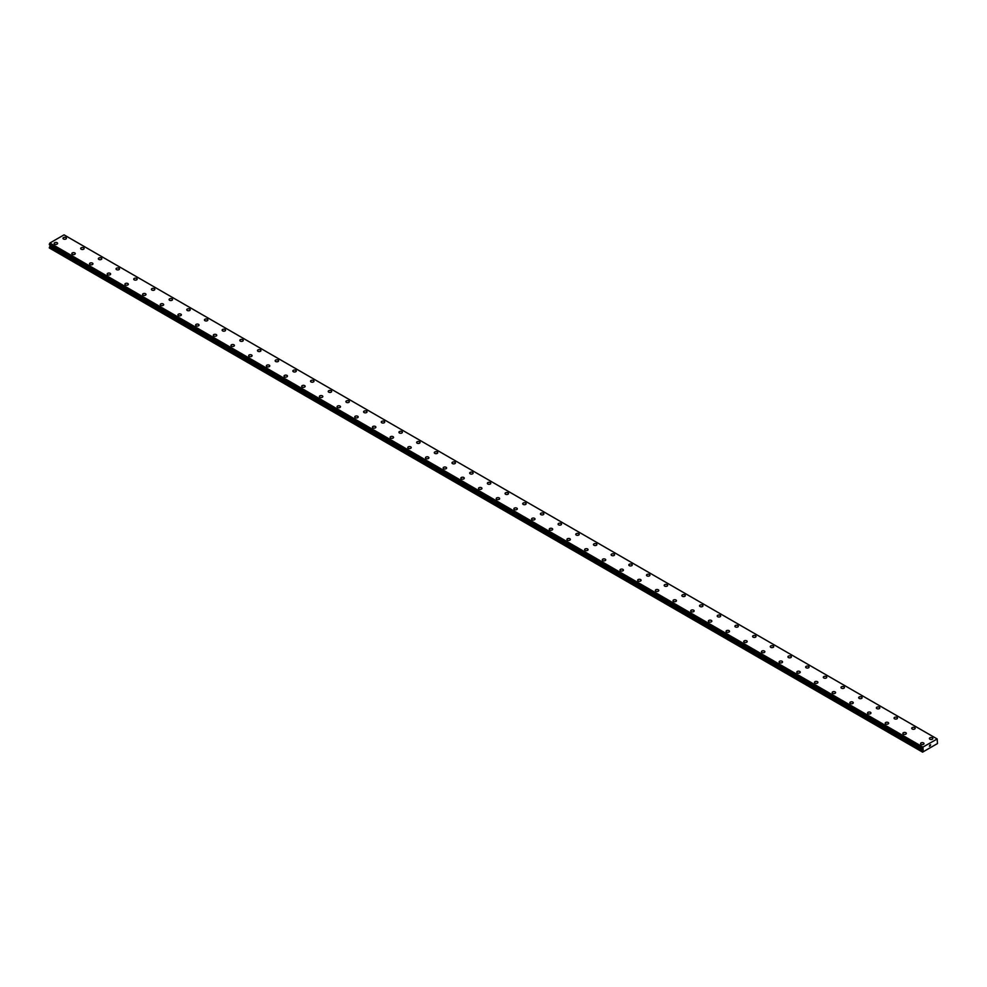 <?xml version="1.0" encoding="UTF-8"?>
<svg xmlns="http://www.w3.org/2000/svg" width="987" height="987" viewBox="0 0 987 987"><rect width="100%" height="100%" fill="white"/><g stroke="black" fill="none" stroke-linecap="round" stroke-linejoin="round"><path stroke-width="1.48" d="M62.995 238.299A1.715 0.987 180 0 1 64.056 237.386A1.715 0.987 180 0 1 65.932 237.596A1.715 0.987 180 0 1 66.425 238.299A1.715 0.987 180 0 1 65.364 239.212A1.715 0.987 180 0 1 63.501 239.002A1.715 0.987 180 0 1 62.995 238.299A1.715 0.987 180 0 1 64.056 237.386A1.715 0.987 180 0 1 65.932 237.596A1.715 0.987 180 0 1 66.425 238.299M80.675 248.514A1.715 0.987 180 0 1 81.736 247.589A1.715 0.987 180 0 1 83.611 247.811A1.715 0.987 180 0 1 84.117 248.514A1.715 0.987 180 0 1 83.056 249.427A1.715 0.987 180 0 1 81.181 249.205A1.715 0.987 180 0 1 80.675 248.514A1.715 0.987 180 0 1 81.736 247.589A1.715 0.987 180 0 1 83.611 247.811A1.715 0.987 180 0 1 84.117 248.514M98.355 258.717A1.715 0.987 180 0 1 99.416 257.804A1.715 0.987 180 0 1 101.291 258.014A1.715 0.987 180 0 1 101.797 258.717A1.715 0.987 180 0 1 100.736 259.63A1.715 0.987 180 0 1 98.86 259.421A1.715 0.987 180 0 1 98.355 258.717A1.715 0.987 180 0 1 99.416 257.804A1.715 0.987 180 0 1 101.291 258.014A1.715 0.987 180 0 1 101.797 258.717M116.034 268.933A1.715 0.987 180 0 1 117.095 268.008A1.715 0.987 180 0 1 118.971 268.23A1.715 0.987 180 0 1 119.476 268.933A1.715 0.987 180 0 1 118.415 269.846A1.715 0.987 180 0 1 116.54 269.624A1.715 0.987 180 0 1 116.034 268.933A1.715 0.987 180 0 1 117.095 268.008A1.715 0.987 180 0 1 118.971 268.23A1.715 0.987 180 0 1 119.476 268.933M133.726 279.136A1.715 0.987 180 0 1 134.787 278.223A1.715 0.987 180 0 1 136.65 278.433A1.715 0.987 180 0 1 137.156 279.136A1.715 0.987 180 0 1 136.095 280.049A1.715 0.987 180 0 1 134.22 279.839A1.715 0.987 180 0 1 133.726 279.136A1.715 0.987 180 0 1 134.787 278.223A1.715 0.987 180 0 1 136.65 278.433A1.715 0.987 180 0 1 137.156 279.136M151.406 289.351A1.715 0.987 180 0 1 152.467 288.426A1.715 0.987 180 0 1 154.342 288.648A1.715 0.987 180 0 1 154.836 289.351M154.342 288.648A1.715 0.987 180 0 1 154.836 289.339A1.715 0.987 180 0 1 153.775 290.264A1.715 0.987 180 0 1 151.912 290.042A1.715 0.987 180 0 1 151.406 289.339A1.715 0.987 180 0 1 152.467 288.426A1.715 0.987 180 0 1 154.342 288.648M169.085 299.555A1.715 0.987 180 0 1 170.146 298.642A1.715 0.987 180 0 1 172.022 298.851A1.715 0.987 180 0 1 172.528 299.555A1.715 0.987 180 0 1 171.467 300.467A1.715 0.987 180 0 1 169.591 300.258A1.715 0.987 180 0 1 169.085 299.555A1.715 0.987 180 0 1 170.146 298.642A1.715 0.987 180 0 1 172.022 298.851A1.715 0.987 180 0 1 172.528 299.555M186.765 309.758A1.715 0.987 180 0 1 187.826 308.845A1.715 0.987 180 0 1 189.701 309.054A1.715 0.987 180 0 1 190.207 309.758A1.715 0.987 180 0 1 189.146 310.683A1.715 0.987 180 0 1 187.271 310.461A1.715 0.987 180 0 1 186.765 309.758A1.715 0.987 180 0 1 187.826 308.845A1.715 0.987 180 0 1 189.701 309.067A1.715 0.987 180 0 1 190.207 309.758M204.445 319.973A1.715 0.987 180 0 1 205.506 319.048A1.715 0.987 180 0 1 207.381 319.27A1.715 0.987 180 0 1 207.887 319.973A1.715 0.987 180 0 1 206.826 320.886A1.715 0.987 180 0 1 204.951 320.676A1.715 0.987 180 0 1 204.445 319.973A1.715 0.987 180 0 1 205.506 319.06A1.715 0.987 180 0 1 207.381 319.27A1.715 0.987 180 0 1 207.887 319.973M222.124 330.176A1.715 0.987 180 0 1 223.185 329.263A1.715 0.987 180 0 1 225.061 329.473A1.715 0.987 180 0 1 225.567 330.176A1.715 0.987 180 0 1 224.505 331.101A1.715 0.987 180 0 1 222.63 330.879A1.715 0.987 180 0 1 222.124 330.176A1.715 0.987 180 0 1 223.185 329.263A1.715 0.987 180 0 1 225.061 329.473A1.715 0.987 180 0 1 225.567 330.176M239.816 340.392A1.715 0.987 180 0 1 240.877 339.466A1.715 0.987 180 0 1 242.753 339.688A1.715 0.987 180 0 1 243.246 340.392A1.715 0.987 180 0 1 242.185 341.305A1.715 0.987 180 0 1 240.31 341.095A1.715 0.987 180 0 1 239.816 340.392A1.715 0.987 180 0 1 240.877 339.479A1.715 0.987 180 0 1 242.753 339.688A1.715 0.987 180 0 1 243.246 340.392M257.496 350.595A1.715 0.987 180 0 1 258.557 349.682A1.715 0.987 180 0 1 260.432 349.892A1.715 0.987 180 0 1 260.938 350.595A1.715 0.987 180 0 1 259.877 351.508A1.715 0.987 180 0 1 258.002 351.298A1.715 0.987 180 0 1 257.496 350.595A1.715 0.987 180 0 1 258.557 349.682A1.715 0.987 180 0 1 260.432 349.892A1.715 0.987 180 0 1 260.938 350.595M275.176 360.81A1.715 0.987 180 0 1 276.237 359.885A1.715 0.987 180 0 1 278.112 360.107A1.715 0.987 180 0 1 278.618 360.81A1.715 0.987 180 0 1 277.557 361.723A1.715 0.987 180 0 1 275.681 361.501A1.715 0.987 180 0 1 275.176 360.81A1.715 0.987 180 0 1 276.237 359.885A1.715 0.987 180 0 1 278.112 360.107A1.715 0.987 180 0 1 278.618 360.81M292.855 371.013A1.715 0.987 180 0 1 293.916 370.1A1.715 0.987 180 0 1 295.792 370.31A1.715 0.987 180 0 1 296.297 371.013A1.715 0.987 180 0 1 295.236 371.926A1.715 0.987 180 0 1 293.361 371.717A1.715 0.987 180 0 1 292.855 371.013A1.715 0.987 180 0 1 293.916 370.1A1.715 0.987 180 0 1 295.792 370.31A1.715 0.987 180 0 1 296.297 371.013M310.535 381.216A1.715 0.987 180 0 1 311.596 380.303A1.715 0.987 180 0 1 313.471 380.526A1.715 0.987 180 0 1 313.977 381.229A1.715 0.987 180 0 1 312.916 382.142A1.715 0.987 180 0 1 311.041 381.92A1.715 0.987 180 0 1 310.535 381.216A1.715 0.987 180 0 1 311.596 380.303A1.715 0.987 180 0 1 313.471 380.526A1.715 0.987 180 0 1 313.977 381.216M328.227 391.432A1.715 0.987 180 0 1 329.288 390.519A1.715 0.987 180 0 1 331.163 390.729A1.715 0.987 180 0 1 331.657 391.432A1.715 0.987 180 0 1 330.596 392.345A1.715 0.987 180 0 1 328.72 392.135A1.715 0.987 180 0 1 328.227 391.432A1.715 0.987 180 0 1 329.288 390.519A1.715 0.987 180 0 1 331.163 390.729A1.715 0.987 180 0 1 331.657 391.432M348.843 400.944A1.715 0.987 180 0 1 349.349 401.647A1.715 0.987 180 0 1 348.275 402.56A1.715 0.987 180 0 1 346.412 402.338A1.715 0.987 180 0 1 345.906 401.635A1.715 0.987 180 0 1 346.968 400.722A1.715 0.987 180 0 1 348.843 400.944M345.906 401.635A1.715 0.987 180 0 1 346.968 400.722A1.715 0.987 180 0 1 348.843 400.932A1.715 0.987 180 0 1 349.349 401.635M363.586 411.85A1.715 0.987 180 0 1 364.647 410.925A1.715 0.987 180 0 1 366.522 411.147A1.715 0.987 180 0 1 367.028 411.85A1.715 0.987 180 0 1 365.967 412.763A1.715 0.987 180 0 1 364.092 412.554A1.715 0.987 180 0 1 363.586 411.85A1.715 0.987 180 0 1 364.647 410.937A1.715 0.987 180 0 1 366.522 411.147A1.715 0.987 180 0 1 367.028 411.85M384.202 421.363A1.715 0.987 180 0 1 384.708 422.054A1.715 0.987 180 0 1 383.647 422.979A1.715 0.987 180 0 1 381.772 422.757A1.715 0.987 180 0 1 381.266 422.054A1.715 0.987 180 0 1 382.327 421.141A1.715 0.987 180 0 1 384.202 421.363M381.266 422.054A1.715 0.987 180 0 1 382.327 421.141A1.715 0.987 180 0 1 384.202 421.35A1.715 0.987 180 0 1 384.708 422.054M398.945 432.269A1.715 0.987 180 0 1 400.006 431.344A1.715 0.987 180 0 1 401.882 431.566A1.715 0.987 180 0 1 402.388 432.269A1.715 0.987 180 0 1 401.327 433.182A1.715 0.987 180 0 1 399.451 432.972A1.715 0.987 180 0 1 398.945 432.269A1.715 0.987 180 0 1 400.006 431.356A1.715 0.987 180 0 1 401.882 431.566A1.715 0.987 180 0 1 402.388 432.269M416.637 442.472A1.715 0.987 180 0 1 417.698 441.559A1.715 0.987 180 0 1 419.561 441.769A1.715 0.987 180 0 1 420.067 442.472A1.715 0.987 180 0 1 419.006 443.385A1.715 0.987 180 0 1 417.131 443.175A1.715 0.987 180 0 1 416.637 442.472A1.715 0.987 180 0 1 417.698 441.559A1.715 0.987 180 0 1 419.561 441.769A1.715 0.987 180 0 1 420.067 442.472M434.317 452.688A1.715 0.987 180 0 1 435.378 451.762A1.715 0.987 180 0 1 437.253 451.984A1.715 0.987 180 0 1 437.747 452.688A1.715 0.987 180 0 1 436.686 453.601A1.715 0.987 180 0 1 434.823 453.378A1.715 0.987 180 0 1 434.317 452.688A1.715 0.987 180 0 1 435.378 451.762A1.715 0.987 180 0 1 437.253 451.984A1.715 0.987 180 0 1 437.747 452.688M451.997 462.891A1.715 0.987 180 0 1 453.058 461.978A1.715 0.987 180 0 1 454.933 462.187A1.715 0.987 180 0 1 455.439 462.891A1.715 0.987 180 0 1 454.378 463.804A1.715 0.987 180 0 1 452.502 463.594A1.715 0.987 180 0 1 451.997 462.891A1.715 0.987 180 0 1 453.058 461.978A1.715 0.987 180 0 1 454.933 462.187A1.715 0.987 180 0 1 455.439 462.891M469.676 473.094A1.715 0.987 180 0 1 470.737 472.181A1.715 0.987 180 0 1 472.613 472.403A1.715 0.987 180 0 1 473.118 473.106A1.715 0.987 180 0 1 472.057 474.019A1.715 0.987 180 0 1 470.182 473.797A1.715 0.987 180 0 1 469.676 473.094A1.715 0.987 180 0 1 470.737 472.181A1.715 0.987 180 0 1 472.613 472.403A1.715 0.987 180 0 1 473.118 473.094M487.356 483.309A1.715 0.987 180 0 1 488.417 482.396A1.715 0.987 180 0 1 490.292 482.606A1.715 0.987 180 0 1 490.798 483.309A1.715 0.987 180 0 1 489.737 484.222A1.715 0.987 180 0 1 487.862 484.012A1.715 0.987 180 0 1 487.356 483.309A1.715 0.987 180 0 1 488.417 482.396A1.715 0.987 180 0 1 490.292 482.606A1.715 0.987 180 0 1 490.798 483.309M505.048 493.512A1.715 0.987 180 0 1 506.109 492.599A1.715 0.987 180 0 1 507.972 492.809A1.715 0.987 180 0 1 508.478 493.525A1.715 0.987 180 0 1 507.417 494.438A1.715 0.987 180 0 1 505.541 494.216A1.715 0.987 180 0 1 505.048 493.512A1.715 0.987 180 0 1 506.109 492.599A1.715 0.987 180 0 1 507.972 492.821A1.715 0.987 180 0 1 508.478 493.512M522.728 503.728A1.715 0.987 180 0 1 523.789 502.802A1.715 0.987 180 0 1 525.664 503.025A1.715 0.987 180 0 1 526.157 503.728A1.715 0.987 180 0 1 525.096 504.641A1.715 0.987 180 0 1 523.233 504.431A1.715 0.987 180 0 1 522.728 503.728A1.715 0.987 180 0 1 523.789 502.815A1.715 0.987 180 0 1 525.664 503.025A1.715 0.987 180 0 1 526.157 503.728M540.407 513.931A1.715 0.987 180 0 1 541.468 513.018A1.715 0.987 180 0 1 543.343 513.228A1.715 0.987 180 0 1 543.849 513.931A1.715 0.987 180 0 1 542.788 514.856A1.715 0.987 180 0 1 540.913 514.634A1.715 0.987 180 0 1 540.407 513.931A1.715 0.987 180 0 1 541.468 513.018A1.715 0.987 180 0 1 543.343 513.24A1.715 0.987 180 0 1 543.849 513.931M558.087 524.146A1.715 0.987 180 0 1 559.148 523.221A1.715 0.987 180 0 1 561.023 523.443A1.715 0.987 180 0 1 561.529 524.146A1.715 0.987 180 0 1 560.468 525.059A1.715 0.987 180 0 1 558.593 524.85A1.715 0.987 180 0 1 558.087 524.146A1.715 0.987 180 0 1 559.148 523.233A1.715 0.987 180 0 1 561.023 523.443A1.715 0.987 180 0 1 561.529 524.146M575.766 534.349A1.715 0.987 180 0 1 576.827 533.436A1.715 0.987 180 0 1 578.703 533.646A1.715 0.987 180 0 1 579.209 534.349A1.715 0.987 180 0 1 578.148 535.262A1.715 0.987 180 0 1 576.272 535.053A1.715 0.987 180 0 1 575.766 534.349A1.715 0.987 180 0 1 576.827 533.436A1.715 0.987 180 0 1 578.703 533.646A1.715 0.987 180 0 1 579.209 534.349M593.458 544.565A1.715 0.987 180 0 1 594.519 543.64A1.715 0.987 180 0 1 596.382 543.862A1.715 0.987 180 0 1 596.888 544.565A1.715 0.987 180 0 1 595.827 545.478A1.715 0.987 180 0 1 593.952 545.256A1.715 0.987 180 0 1 593.458 544.565A1.715 0.987 180 0 1 594.519 543.64A1.715 0.987 180 0 1 596.382 543.862A1.715 0.987 180 0 1 596.888 544.565M611.138 554.768A1.715 0.987 180 0 1 612.199 553.855A1.715 0.987 180 0 1 614.074 554.065A1.715 0.987 180 0 1 614.568 554.768A1.715 0.987 180 0 1 613.507 555.681A1.715 0.987 180 0 1 611.644 555.471A1.715 0.987 180 0 1 611.138 554.768A1.715 0.987 180 0 1 612.199 553.855A1.715 0.987 180 0 1 614.074 554.065A1.715 0.987 180 0 1 614.568 554.768M628.818 564.971A1.715 0.987 180 0 1 629.879 564.058A1.715 0.987 180 0 1 631.754 564.28A1.715 0.987 180 0 1 632.26 564.983A1.715 0.987 180 0 1 631.199 565.896A1.715 0.987 180 0 1 629.324 565.674A1.715 0.987 180 0 1 628.818 564.971A1.715 0.987 180 0 1 629.879 564.058A1.715 0.987 180 0 1 631.754 564.28A1.715 0.987 180 0 1 632.26 564.971M646.497 575.187A1.715 0.987 180 0 1 647.558 574.274A1.715 0.987 180 0 1 649.434 574.483A1.715 0.987 180 0 1 649.939 575.187A1.715 0.987 180 0 1 648.878 576.1A1.715 0.987 180 0 1 647.003 575.89A1.715 0.987 180 0 1 646.497 575.187A1.715 0.987 180 0 1 647.558 574.274A1.715 0.987 180 0 1 649.434 574.483A1.715 0.987 180 0 1 649.939 575.187M664.177 585.39A1.715 0.987 180 0 1 665.238 584.477A1.715 0.987 180 0 1 667.113 584.686A1.715 0.987 180 0 1 667.619 585.402A1.715 0.987 180 0 1 666.558 586.315A1.715 0.987 180 0 1 664.683 586.093A1.715 0.987 180 0 1 664.177 585.39A1.715 0.987 180 0 1 665.238 584.477A1.715 0.987 180 0 1 667.113 584.699A1.715 0.987 180 0 1 667.619 585.39M681.857 595.605A1.715 0.987 180 0 1 682.918 594.68A1.715 0.987 180 0 1 684.793 594.902A1.715 0.987 180 0 1 685.299 595.605A1.715 0.987 180 0 1 684.238 596.518A1.715 0.987 180 0 1 682.362 596.308A1.715 0.987 180 0 1 681.857 595.605A1.715 0.987 180 0 1 682.918 594.692A1.715 0.987 180 0 1 684.793 594.902A1.715 0.987 180 0 1 685.299 595.605M699.549 605.808A1.715 0.987 180 0 1 700.61 604.895A1.715 0.987 180 0 1 702.485 605.105A1.715 0.987 180 0 1 702.978 605.808A1.715 0.987 180 0 1 701.917 606.734A1.715 0.987 180 0 1 700.042 606.511A1.715 0.987 180 0 1 699.549 605.808A1.715 0.987 180 0 1 700.61 604.895A1.715 0.987 180 0 1 702.485 605.117A1.715 0.987 180 0 1 702.978 605.808M717.228 616.024A1.715 0.987 180 0 1 718.289 615.098A1.715 0.987 180 0 1 720.165 615.32A1.715 0.987 180 0 1 720.67 616.024A1.715 0.987 180 0 1 719.609 616.937A1.715 0.987 180 0 1 717.734 616.727A1.715 0.987 180 0 1 717.228 616.024A1.715 0.987 180 0 1 718.289 615.111A1.715 0.987 180 0 1 720.165 615.32A1.715 0.987 180 0 1 720.67 616.024M734.908 626.227A1.715 0.987 180 0 1 735.969 625.314A1.715 0.987 180 0 1 737.844 625.524A1.715 0.987 180 0 1 738.35 626.227A1.715 0.987 180 0 1 737.289 627.14A1.715 0.987 180 0 1 735.414 626.93A1.715 0.987 180 0 1 734.908 626.227A1.715 0.987 180 0 1 735.969 625.314A1.715 0.987 180 0 1 737.844 625.524A1.715 0.987 180 0 1 738.35 626.227M752.587 636.442A1.715 0.987 180 0 1 753.649 635.517A1.715 0.987 180 0 1 755.524 635.739A1.715 0.987 180 0 1 756.03 636.442A1.715 0.987 180 0 1 754.969 637.355A1.715 0.987 180 0 1 753.093 637.133A1.715 0.987 180 0 1 752.587 636.442A1.715 0.987 180 0 1 753.649 635.517A1.715 0.987 180 0 1 755.524 635.739A1.715 0.987 180 0 1 756.03 636.442M770.267 646.645A1.715 0.987 180 0 1 771.328 645.732A1.715 0.987 180 0 1 773.203 645.942A1.715 0.987 180 0 1 773.709 646.645A1.715 0.987 180 0 1 772.648 647.558A1.715 0.987 180 0 1 770.773 647.349A1.715 0.987 180 0 1 770.267 646.645A1.715 0.987 180 0 1 771.328 645.732A1.715 0.987 180 0 1 773.203 645.942A1.715 0.987 180 0 1 773.709 646.645M787.959 656.848A1.715 0.987 180 0 1 789.02 655.936A1.715 0.987 180 0 1 790.895 656.158A1.715 0.987 180 0 1 791.389 656.861A1.715 0.987 180 0 1 790.328 657.774A1.715 0.987 180 0 1 788.453 657.552A1.715 0.987 180 0 1 787.959 656.848A1.715 0.987 180 0 1 789.02 655.936A1.715 0.987 180 0 1 790.895 656.158A1.715 0.987 180 0 1 791.389 656.848M805.639 667.064A1.715 0.987 180 0 1 806.7 666.151A1.715 0.987 180 0 1 808.575 666.361A1.715 0.987 180 0 1 809.081 667.064A1.715 0.987 180 0 1 808.008 667.977A1.715 0.987 180 0 1 806.145 667.767A1.715 0.987 180 0 1 805.639 667.064A1.715 0.987 180 0 1 806.7 666.151A1.715 0.987 180 0 1 808.575 666.361A1.715 0.987 180 0 1 809.081 667.064M823.318 677.267A1.715 0.987 180 0 1 824.379 676.354A1.715 0.987 180 0 1 826.255 676.564A1.715 0.987 180 0 1 826.761 677.279A1.715 0.987 180 0 1 825.7 678.192A1.715 0.987 180 0 1 823.824 677.97A1.715 0.987 180 0 1 823.318 677.267A1.715 0.987 180 0 1 824.379 676.354A1.715 0.987 180 0 1 826.255 676.576A1.715 0.987 180 0 1 826.761 677.267M840.998 687.483A1.715 0.987 180 0 1 842.059 686.557A1.715 0.987 180 0 1 843.934 686.779A1.715 0.987 180 0 1 844.44 687.483A1.715 0.987 180 0 1 843.379 688.395A1.715 0.987 180 0 1 841.504 688.186A1.715 0.987 180 0 1 840.998 687.483A1.715 0.987 180 0 1 842.059 686.57A1.715 0.987 180 0 1 843.934 686.779A1.715 0.987 180 0 1 844.44 687.483M858.678 697.686A1.715 0.987 180 0 1 859.739 696.773A1.715 0.987 180 0 1 861.614 696.982A1.715 0.987 180 0 1 862.12 697.686A1.715 0.987 180 0 1 861.059 698.611A1.715 0.987 180 0 1 859.183 698.389A1.715 0.987 180 0 1 858.678 697.686A1.715 0.987 180 0 1 859.739 696.773A1.715 0.987 180 0 1 861.614 696.995A1.715 0.987 180 0 1 862.12 697.686M876.37 707.901A1.715 0.987 180 0 1 877.431 706.976A1.715 0.987 180 0 1 879.294 707.198A1.715 0.987 180 0 1 879.799 707.901A1.715 0.987 180 0 1 878.738 708.814A1.715 0.987 180 0 1 876.863 708.604A1.715 0.987 180 0 1 876.37 707.901A1.715 0.987 180 0 1 877.431 706.988A1.715 0.987 180 0 1 879.294 707.198A1.715 0.987 180 0 1 879.799 707.901M894.049 718.104A1.715 0.987 180 0 1 895.11 717.191A1.715 0.987 180 0 1 896.986 717.401A1.715 0.987 180 0 1 897.479 718.104A1.715 0.987 180 0 1 896.418 719.017A1.715 0.987 180 0 1 894.555 718.807A1.715 0.987 180 0 1 894.049 718.104A1.715 0.987 180 0 1 895.11 717.191A1.715 0.987 180 0 1 896.986 717.401A1.715 0.987 180 0 1 897.479 718.104M911.729 728.32A1.715 0.987 180 0 1 912.79 727.394A1.715 0.987 180 0 1 914.665 727.616A1.715 0.987 180 0 1 915.171 728.32A1.715 0.987 180 0 1 914.11 729.233A1.715 0.987 180 0 1 912.235 729.011A1.715 0.987 180 0 1 911.729 728.32A1.715 0.987 180 0 1 912.79 727.394A1.715 0.987 180 0 1 914.665 727.616A1.715 0.987 180 0 1 915.171 728.32M929.409 738.523A1.715 0.987 180 0 1 930.47 737.61A1.715 0.987 180 0 1 932.345 737.82A1.715 0.987 180 0 1 932.851 738.523A1.715 0.987 180 0 1 931.79 739.436A1.715 0.987 180 0 1 929.914 739.226A1.715 0.987 180 0 1 929.409 738.523A1.715 0.987 180 0 1 930.47 737.61A1.715 0.987 180 0 1 932.345 737.82A1.715 0.987 180 0 1 932.851 738.523M54.149 243.407A1.715 0.987 180 0 1 55.21 242.494A1.715 0.987 180 0 1 57.086 242.703A1.715 0.987 180 0 1 57.591 243.407A1.715 0.987 180 0 1 56.53 244.32A1.715 0.987 180 0 1 54.655 244.11A1.715 0.987 180 0 1 54.149 243.407A1.715 0.987 180 0 1 55.21 242.494A1.715 0.987 180 0 1 57.086 242.703A1.715 0.987 180 0 1 57.591 243.407M71.829 253.61A1.715 0.987 180 0 1 72.89 252.697A1.715 0.987 180 0 1 74.765 252.906A1.715 0.987 180 0 1 75.271 253.622A1.715 0.987 180 0 1 74.21 254.535A1.715 0.987 180 0 1 72.335 254.313A1.715 0.987 180 0 1 71.829 253.61A1.715 0.987 180 0 1 72.89 252.697A1.715 0.987 180 0 1 74.765 252.919A1.715 0.987 180 0 1 75.271 253.61M89.521 263.825A1.715 0.987 180 0 1 90.582 262.9A1.715 0.987 180 0 1 92.445 263.122A1.715 0.987 180 0 1 92.951 263.825A1.715 0.987 180 0 1 91.89 264.738A1.715 0.987 180 0 1 90.014 264.528A1.715 0.987 180 0 1 89.521 263.825A1.715 0.987 180 0 1 90.582 262.912A1.715 0.987 180 0 1 92.445 263.122A1.715 0.987 180 0 1 92.951 263.825M107.201 274.028A1.715 0.987 180 0 1 108.262 273.115A1.715 0.987 180 0 1 110.137 273.325A1.715 0.987 180 0 1 110.63 274.028A1.715 0.987 180 0 1 109.569 274.954A1.715 0.987 180 0 1 107.706 274.731A1.715 0.987 180 0 1 107.201 274.028A1.715 0.987 180 0 1 108.262 273.115A1.715 0.987 180 0 1 110.137 273.337A1.715 0.987 180 0 1 110.63 274.028M124.88 284.244A1.715 0.987 180 0 1 125.941 283.318A1.715 0.987 180 0 1 127.816 283.54A1.715 0.987 180 0 1 128.322 284.244A1.715 0.987 180 0 1 127.261 285.157A1.715 0.987 180 0 1 125.386 284.947A1.715 0.987 180 0 1 124.88 284.244A1.715 0.987 180 0 1 125.941 283.331A1.715 0.987 180 0 1 127.816 283.54A1.715 0.987 180 0 1 128.322 284.244M142.56 294.447A1.715 0.987 180 0 1 143.621 293.534A1.715 0.987 180 0 1 145.496 293.744A1.715 0.987 180 0 1 146.002 294.447A1.715 0.987 180 0 1 144.941 295.36A1.715 0.987 180 0 1 143.066 295.15A1.715 0.987 180 0 1 142.56 294.447A1.715 0.987 180 0 1 143.621 293.534A1.715 0.987 180 0 1 145.496 293.744A1.715 0.987 180 0 1 146.002 294.447M160.239 304.662A1.715 0.987 180 0 1 161.3 303.737A1.715 0.987 180 0 1 163.176 303.959A1.715 0.987 180 0 1 163.682 304.662A1.715 0.987 180 0 1 162.621 305.575A1.715 0.987 180 0 1 160.745 305.353A1.715 0.987 180 0 1 160.239 304.662A1.715 0.987 180 0 1 161.3 303.737A1.715 0.987 180 0 1 163.176 303.959A1.715 0.987 180 0 1 163.682 304.662M177.919 314.865A1.715 0.987 180 0 1 178.992 313.952A1.715 0.987 180 0 1 180.855 314.162A1.715 0.987 180 0 1 181.361 314.865A1.715 0.987 180 0 1 180.3 315.778A1.715 0.987 180 0 1 178.425 315.569A1.715 0.987 180 0 1 177.919 314.865A1.715 0.987 180 0 1 178.992 313.952A1.715 0.987 180 0 1 180.855 314.162A1.715 0.987 180 0 1 181.361 314.865M195.611 325.068A1.715 0.987 180 0 1 196.672 324.155A1.715 0.987 180 0 1 198.547 324.378A1.715 0.987 180 0 1 199.041 325.081A1.715 0.987 180 0 1 197.98 325.994A1.715 0.987 180 0 1 196.105 325.772A1.715 0.987 180 0 1 195.611 325.068A1.715 0.987 180 0 1 196.672 324.155A1.715 0.987 180 0 1 198.547 324.378A1.715 0.987 180 0 1 199.041 325.068M213.291 335.284A1.715 0.987 180 0 1 214.352 334.371A1.715 0.987 180 0 1 216.227 334.581A1.715 0.987 180 0 1 216.733 335.284A1.715 0.987 180 0 1 215.672 336.197A1.715 0.987 180 0 1 213.797 335.987A1.715 0.987 180 0 1 213.291 335.284A1.715 0.987 180 0 1 214.352 334.371A1.715 0.987 180 0 1 216.227 334.581A1.715 0.987 180 0 1 216.733 335.284M230.97 345.487A1.715 0.987 180 0 1 232.031 344.574A1.715 0.987 180 0 1 233.907 344.784A1.715 0.987 180 0 1 234.412 345.499A1.715 0.987 180 0 1 233.351 346.412A1.715 0.987 180 0 1 231.476 346.19A1.715 0.987 180 0 1 230.97 345.487A1.715 0.987 180 0 1 232.031 344.574A1.715 0.987 180 0 1 233.907 344.796A1.715 0.987 180 0 1 234.412 345.487M248.65 355.702A1.715 0.987 180 0 1 249.711 354.777A1.715 0.987 180 0 1 251.586 354.999A1.715 0.987 180 0 1 252.092 355.702A1.715 0.987 180 0 1 251.031 356.615A1.715 0.987 180 0 1 249.156 356.406A1.715 0.987 180 0 1 248.65 355.702A1.715 0.987 180 0 1 249.711 354.789A1.715 0.987 180 0 1 251.586 354.999A1.715 0.987 180 0 1 252.092 355.702M266.33 365.906A1.715 0.987 180 0 1 267.391 364.993A1.715 0.987 180 0 1 269.266 365.202A1.715 0.987 180 0 1 269.772 365.906A1.715 0.987 180 0 1 268.711 366.831A1.715 0.987 180 0 1 266.835 366.609A1.715 0.987 180 0 1 266.33 365.906A1.715 0.987 180 0 1 267.391 364.993A1.715 0.987 180 0 1 269.266 365.215A1.715 0.987 180 0 1 269.772 365.906M284.022 376.121A1.715 0.987 180 0 1 285.083 375.196A1.715 0.987 180 0 1 286.958 375.418A1.715 0.987 180 0 1 287.451 376.121A1.715 0.987 180 0 1 286.39 377.034A1.715 0.987 180 0 1 284.515 376.824A1.715 0.987 180 0 1 284.022 376.121A1.715 0.987 180 0 1 285.083 375.208A1.715 0.987 180 0 1 286.958 375.418A1.715 0.987 180 0 1 287.451 376.121M301.701 386.324A1.715 0.987 180 0 1 302.762 385.411A1.715 0.987 180 0 1 304.638 385.621A1.715 0.987 180 0 1 305.143 386.324A1.715 0.987 180 0 1 304.082 387.237A1.715 0.987 180 0 1 302.207 387.027A1.715 0.987 180 0 1 301.701 386.324A1.715 0.987 180 0 1 302.762 385.411A1.715 0.987 180 0 1 304.638 385.621A1.715 0.987 180 0 1 305.143 386.324M319.381 396.54A1.715 0.987 180 0 1 320.442 395.614A1.715 0.987 180 0 1 322.317 395.836A1.715 0.987 180 0 1 322.823 396.54A1.715 0.987 180 0 1 321.762 397.453A1.715 0.987 180 0 1 319.887 397.23A1.715 0.987 180 0 1 319.381 396.54A1.715 0.987 180 0 1 320.442 395.614A1.715 0.987 180 0 1 322.317 395.836A1.715 0.987 180 0 1 322.823 396.54M337.06 406.743A1.715 0.987 180 0 1 338.122 405.83A1.715 0.987 180 0 1 339.997 406.039A1.715 0.987 180 0 1 340.503 406.743A1.715 0.987 180 0 1 339.442 407.656A1.715 0.987 180 0 1 337.566 407.446A1.715 0.987 180 0 1 337.06 406.743A1.715 0.987 180 0 1 338.122 405.83A1.715 0.987 180 0 1 339.997 406.039A1.715 0.987 180 0 1 340.503 406.743M354.74 416.946A1.715 0.987 180 0 1 355.801 416.033A1.715 0.987 180 0 1 357.676 416.255A1.715 0.987 180 0 1 358.182 416.958A1.715 0.987 180 0 1 357.121 417.871A1.715 0.987 180 0 1 355.246 417.649A1.715 0.987 180 0 1 354.74 416.946A1.715 0.987 180 0 1 355.801 416.033A1.715 0.987 180 0 1 357.676 416.255A1.715 0.987 180 0 1 358.182 416.946M372.432 427.161A1.715 0.987 180 0 1 373.493 426.248A1.715 0.987 180 0 1 375.356 426.458A1.715 0.987 180 0 1 375.862 427.161A1.715 0.987 180 0 1 374.801 428.074A1.715 0.987 180 0 1 372.926 427.864A1.715 0.987 180 0 1 372.432 427.161A1.715 0.987 180 0 1 373.493 426.248A1.715 0.987 180 0 1 375.356 426.458A1.715 0.987 180 0 1 375.862 427.161M390.112 437.364A1.715 0.987 180 0 1 391.173 436.451A1.715 0.987 180 0 1 393.048 436.661A1.715 0.987 180 0 1 393.542 437.377A1.715 0.987 180 0 1 392.481 438.29A1.715 0.987 180 0 1 390.618 438.068A1.715 0.987 180 0 1 390.112 437.364A1.715 0.987 180 0 1 391.173 436.451A1.715 0.987 180 0 1 393.048 436.673A1.715 0.987 180 0 1 393.542 437.364M407.791 447.58A1.715 0.987 180 0 1 408.852 446.655A1.715 0.987 180 0 1 410.728 446.877A1.715 0.987 180 0 1 411.234 447.58A1.715 0.987 180 0 1 410.173 448.493A1.715 0.987 180 0 1 408.297 448.283A1.715 0.987 180 0 1 407.791 447.58A1.715 0.987 180 0 1 408.852 446.667A1.715 0.987 180 0 1 410.728 446.877A1.715 0.987 180 0 1 411.234 447.58M425.471 457.783A1.715 0.987 180 0 1 426.532 456.87A1.715 0.987 180 0 1 428.407 457.08A1.715 0.987 180 0 1 428.913 457.783A1.715 0.987 180 0 1 427.852 458.708A1.715 0.987 180 0 1 425.977 458.486A1.715 0.987 180 0 1 425.471 457.783A1.715 0.987 180 0 1 426.532 456.87A1.715 0.987 180 0 1 428.407 457.092A1.715 0.987 180 0 1 428.913 457.783M443.151 467.998A1.715 0.987 180 0 1 444.212 467.073A1.715 0.987 180 0 1 446.087 467.295A1.715 0.987 180 0 1 446.593 467.998A1.715 0.987 180 0 1 445.532 468.911A1.715 0.987 180 0 1 443.656 468.702A1.715 0.987 180 0 1 443.151 467.998A1.715 0.987 180 0 1 444.212 467.085A1.715 0.987 180 0 1 446.087 467.295A1.715 0.987 180 0 1 446.593 467.998M460.843 478.202A1.715 0.987 180 0 1 461.904 477.289A1.715 0.987 180 0 1 463.767 477.498A1.715 0.987 180 0 1 464.272 478.202A1.715 0.987 180 0 1 463.211 479.114A1.715 0.987 180 0 1 461.336 478.905A1.715 0.987 180 0 1 460.843 478.202A1.715 0.987 180 0 1 461.904 477.289A1.715 0.987 180 0 1 463.767 477.498A1.715 0.987 180 0 1 464.272 478.202M478.522 488.417A1.715 0.987 180 0 1 479.583 487.492A1.715 0.987 180 0 1 481.459 487.714A1.715 0.987 180 0 1 481.952 488.417A1.715 0.987 180 0 1 480.891 489.33A1.715 0.987 180 0 1 479.028 489.108A1.715 0.987 180 0 1 478.522 488.417A1.715 0.987 180 0 1 479.583 487.492A1.715 0.987 180 0 1 481.459 487.714A1.715 0.987 180 0 1 481.952 488.417M496.202 498.62A1.715 0.987 180 0 1 497.263 497.707A1.715 0.987 180 0 1 499.138 497.917A1.715 0.987 180 0 1 499.644 498.62A1.715 0.987 180 0 1 498.583 499.533A1.715 0.987 180 0 1 496.708 499.323A1.715 0.987 180 0 1 496.202 498.62A1.715 0.987 180 0 1 497.263 497.707A1.715 0.987 180 0 1 499.138 497.917A1.715 0.987 180 0 1 499.644 498.62M513.882 508.836A1.715 0.987 180 0 1 514.943 507.91A1.715 0.987 180 0 1 516.818 508.132A1.715 0.987 180 0 1 517.324 508.836M516.818 508.132A1.715 0.987 180 0 1 517.324 508.823A1.715 0.987 180 0 1 516.263 509.748A1.715 0.987 180 0 1 514.387 509.526A1.715 0.987 180 0 1 513.882 508.823A1.715 0.987 180 0 1 514.943 507.91A1.715 0.987 180 0 1 516.818 508.132M531.561 519.039A1.715 0.987 180 0 1 532.622 518.126A1.715 0.987 180 0 1 534.498 518.335A1.715 0.987 180 0 1 535.003 519.039A1.715 0.987 180 0 1 533.942 519.952A1.715 0.987 180 0 1 532.067 519.742A1.715 0.987 180 0 1 531.561 519.039A1.715 0.987 180 0 1 532.622 518.126A1.715 0.987 180 0 1 534.498 518.335A1.715 0.987 180 0 1 535.003 519.039M549.253 529.254A1.715 0.987 180 0 1 550.314 528.329A1.715 0.987 180 0 1 552.177 528.551A1.715 0.987 180 0 1 552.683 529.254M552.177 528.538A1.715 0.987 180 0 1 552.683 529.242A1.715 0.987 180 0 1 551.622 530.167A1.715 0.987 180 0 1 549.747 529.945A1.715 0.987 180 0 1 549.253 529.242A1.715 0.987 180 0 1 550.314 528.329A1.715 0.987 180 0 1 552.177 528.538M566.933 539.457A1.715 0.987 180 0 1 567.994 538.532A1.715 0.987 180 0 1 569.869 538.754A1.715 0.987 180 0 1 570.363 539.457A1.715 0.987 180 0 1 569.302 540.37A1.715 0.987 180 0 1 567.439 540.16A1.715 0.987 180 0 1 566.933 539.457A1.715 0.987 180 0 1 567.994 538.544A1.715 0.987 180 0 1 569.869 538.754A1.715 0.987 180 0 1 570.363 539.457M584.612 549.66A1.715 0.987 180 0 1 585.673 548.747A1.715 0.987 180 0 1 587.549 548.957A1.715 0.987 180 0 1 588.055 549.66A1.715 0.987 180 0 1 586.994 550.586A1.715 0.987 180 0 1 585.118 550.364A1.715 0.987 180 0 1 584.612 549.66A1.715 0.987 180 0 1 585.673 548.747A1.715 0.987 180 0 1 587.549 548.969A1.715 0.987 180 0 1 588.055 549.66M602.292 559.876A1.715 0.987 180 0 1 603.353 558.95A1.715 0.987 180 0 1 605.228 559.173A1.715 0.987 180 0 1 605.734 559.876A1.715 0.987 180 0 1 604.673 560.789A1.715 0.987 180 0 1 602.798 560.579A1.715 0.987 180 0 1 602.292 559.876A1.715 0.987 180 0 1 603.353 558.963A1.715 0.987 180 0 1 605.228 559.173A1.715 0.987 180 0 1 605.734 559.876M619.972 570.079A1.715 0.987 180 0 1 621.033 569.166A1.715 0.987 180 0 1 622.908 569.376A1.715 0.987 180 0 1 623.414 570.079A1.715 0.987 180 0 1 622.353 570.992A1.715 0.987 180 0 1 620.478 570.782A1.715 0.987 180 0 1 619.972 570.079A1.715 0.987 180 0 1 621.033 569.166A1.715 0.987 180 0 1 622.908 569.376A1.715 0.987 180 0 1 623.414 570.079M637.651 580.294A1.715 0.987 180 0 1 638.725 579.369A1.715 0.987 180 0 1 640.588 579.591A1.715 0.987 180 0 1 641.094 580.294A1.715 0.987 180 0 1 640.032 581.207A1.715 0.987 180 0 1 638.157 580.985A1.715 0.987 180 0 1 637.651 580.294A1.715 0.987 180 0 1 638.725 579.369A1.715 0.987 180 0 1 640.588 579.591A1.715 0.987 180 0 1 641.094 580.294M655.343 590.497A1.715 0.987 180 0 1 656.404 589.584A1.715 0.987 180 0 1 658.28 589.794A1.715 0.987 180 0 1 658.773 590.497A1.715 0.987 180 0 1 657.712 591.41A1.715 0.987 180 0 1 655.837 591.201A1.715 0.987 180 0 1 655.343 590.497A1.715 0.987 180 0 1 656.404 589.584A1.715 0.987 180 0 1 658.28 589.794A1.715 0.987 180 0 1 658.773 590.497M673.023 600.701A1.715 0.987 180 0 1 674.084 599.788A1.715 0.987 180 0 1 675.959 600.01A1.715 0.987 180 0 1 676.465 600.713A1.715 0.987 180 0 1 675.404 601.626A1.715 0.987 180 0 1 673.529 601.404A1.715 0.987 180 0 1 673.023 600.701A1.715 0.987 180 0 1 674.084 599.788A1.715 0.987 180 0 1 675.959 600.01A1.715 0.987 180 0 1 676.465 600.701M690.703 610.916A1.715 0.987 180 0 1 691.764 610.003A1.715 0.987 180 0 1 693.639 610.213A1.715 0.987 180 0 1 694.145 610.916A1.715 0.987 180 0 1 693.084 611.829A1.715 0.987 180 0 1 691.208 611.619A1.715 0.987 180 0 1 690.703 610.916A1.715 0.987 180 0 1 691.764 610.003A1.715 0.987 180 0 1 693.639 610.213A1.715 0.987 180 0 1 694.145 610.916M708.382 621.119A1.715 0.987 180 0 1 709.443 620.206A1.715 0.987 180 0 1 711.319 620.428A1.715 0.987 180 0 1 711.824 621.131A1.715 0.987 180 0 1 710.763 622.044A1.715 0.987 180 0 1 708.888 621.822A1.715 0.987 180 0 1 708.382 621.119A1.715 0.987 180 0 1 709.443 620.206A1.715 0.987 180 0 1 711.319 620.428A1.715 0.987 180 0 1 711.824 621.119M726.062 631.335A1.715 0.987 180 0 1 727.123 630.422A1.715 0.987 180 0 1 728.998 630.631A1.715 0.987 180 0 1 729.504 631.335A1.715 0.987 180 0 1 728.443 632.248A1.715 0.987 180 0 1 726.568 632.038A1.715 0.987 180 0 1 726.062 631.335A1.715 0.987 180 0 1 727.123 630.422A1.715 0.987 180 0 1 728.998 630.631A1.715 0.987 180 0 1 729.504 631.335M746.69 640.847A1.715 0.987 180 0 1 747.184 641.538A1.715 0.987 180 0 1 746.123 642.463A1.715 0.987 180 0 1 744.247 642.241A1.715 0.987 180 0 1 743.754 641.538A1.715 0.987 180 0 1 744.815 640.625A1.715 0.987 180 0 1 746.69 640.847M743.754 641.538A1.715 0.987 180 0 1 744.815 640.625A1.715 0.987 180 0 1 746.69 640.834A1.715 0.987 180 0 1 747.184 641.538M761.433 651.753A1.715 0.987 180 0 1 762.495 650.828A1.715 0.987 180 0 1 764.37 651.05A1.715 0.987 180 0 1 764.876 651.753A1.715 0.987 180 0 1 763.815 652.666A1.715 0.987 180 0 1 761.939 652.456A1.715 0.987 180 0 1 761.433 651.753A1.715 0.987 180 0 1 762.495 650.84A1.715 0.987 180 0 1 764.37 651.05A1.715 0.987 180 0 1 764.876 651.753M779.113 661.956A1.715 0.987 180 0 1 780.174 661.043A1.715 0.987 180 0 1 782.049 661.253A1.715 0.987 180 0 1 782.555 661.956A1.715 0.987 180 0 1 781.494 662.869A1.715 0.987 180 0 1 779.619 662.659A1.715 0.987 180 0 1 779.113 661.956A1.715 0.987 180 0 1 780.174 661.043A1.715 0.987 180 0 1 782.049 661.253A1.715 0.987 180 0 1 782.555 661.956M796.793 672.172A1.715 0.987 180 0 1 797.854 671.246A1.715 0.987 180 0 1 799.729 671.468A1.715 0.987 180 0 1 800.235 672.172A1.715 0.987 180 0 1 799.174 673.085A1.715 0.987 180 0 1 797.299 672.875A1.715 0.987 180 0 1 796.793 672.172A1.715 0.987 180 0 1 797.854 671.259A1.715 0.987 180 0 1 799.729 671.468A1.715 0.987 180 0 1 800.235 672.172M814.472 682.375A1.715 0.987 180 0 1 815.533 681.462A1.715 0.987 180 0 1 817.409 681.672A1.715 0.987 180 0 1 817.915 682.375A1.715 0.987 180 0 1 816.854 683.288A1.715 0.987 180 0 1 814.978 683.078A1.715 0.987 180 0 1 814.472 682.375A1.715 0.987 180 0 1 815.533 681.462A1.715 0.987 180 0 1 817.409 681.672A1.715 0.987 180 0 1 817.915 682.375M832.164 692.59A1.715 0.987 180 0 1 833.225 691.665A1.715 0.987 180 0 1 835.088 691.887A1.715 0.987 180 0 1 835.594 692.59A1.715 0.987 180 0 1 834.533 693.503A1.715 0.987 180 0 1 832.658 693.281A1.715 0.987 180 0 1 832.164 692.59A1.715 0.987 180 0 1 833.225 691.665A1.715 0.987 180 0 1 835.088 691.887A1.715 0.987 180 0 1 835.594 692.59M849.844 702.793A1.715 0.987 180 0 1 850.905 701.88A1.715 0.987 180 0 1 852.78 702.09A1.715 0.987 180 0 1 853.274 702.793A1.715 0.987 180 0 1 852.213 703.706A1.715 0.987 180 0 1 850.35 703.497A1.715 0.987 180 0 1 849.844 702.793A1.715 0.987 180 0 1 850.905 701.88A1.715 0.987 180 0 1 852.78 702.09A1.715 0.987 180 0 1 853.274 702.793M867.524 712.996A1.715 0.987 180 0 1 868.585 712.083A1.715 0.987 180 0 1 870.46 712.306A1.715 0.987 180 0 1 870.966 713.009A1.715 0.987 180 0 1 869.905 713.922A1.715 0.987 180 0 1 868.029 713.7A1.715 0.987 180 0 1 867.524 712.996A1.715 0.987 180 0 1 868.585 712.083A1.715 0.987 180 0 1 870.46 712.306A1.715 0.987 180 0 1 870.966 712.996M885.203 723.212A1.715 0.987 180 0 1 886.264 722.299A1.715 0.987 180 0 1 888.14 722.509A1.715 0.987 180 0 1 888.645 723.212A1.715 0.987 180 0 1 887.584 724.125A1.715 0.987 180 0 1 885.709 723.915A1.715 0.987 180 0 1 885.203 723.212A1.715 0.987 180 0 1 886.264 722.299A1.715 0.987 180 0 1 888.14 722.509A1.715 0.987 180 0 1 888.645 723.212M902.883 733.415A1.715 0.987 180 0 1 903.944 732.502A1.715 0.987 180 0 1 905.819 732.712A1.715 0.987 180 0 1 906.325 733.427A1.715 0.987 180 0 1 905.264 734.34A1.715 0.987 180 0 1 903.389 734.118A1.715 0.987 180 0 1 902.883 733.415A1.715 0.987 180 0 1 903.944 732.502A1.715 0.987 180 0 1 905.819 732.724A1.715 0.987 180 0 1 906.325 733.415M920.575 743.63A1.715 0.987 180 0 1 921.636 742.705A1.715 0.987 180 0 1 923.499 742.927A1.715 0.987 180 0 1 924.005 743.63A1.715 0.987 180 0 1 922.944 744.543A1.715 0.987 180 0 1 921.068 744.334A1.715 0.987 180 0 1 920.575 743.63A1.715 0.987 180 0 1 921.636 742.717A1.715 0.987 180 0 1 923.499 742.927A1.715 0.987 180 0 1 924.005 743.63M929.409 746.246L929.89 745.025M930.161 745.814L930.63 744.778M923.067 750.305L922.956 747.073L937.181 738.967L937.477 743.544L922.574 752.143L923.067 750.305L50.016 246.256L49.449 247.256L49.35 247.984L922.401 752.032M50.053 245.121L50.016 246.256M49.819 244.973L922.882 749.034M49.35 244.665L922.401 748.726L49.35 244.665L49.918 243.012L64.044 234.857L937.082 738.918M922.956 747.073L49.918 243.012M922.845 747.295L49.794 243.234M923.166 749.355L50.115 245.294M922.857 747.245L49.819 243.197M922.45 748.01L49.399 243.962M922.401 748.109L49.35 244.06M922.87 749.01L49.362 244.702M923.166 749.972L50.115 245.923M922.5 751.304L49.449 247.256M922.401 751.638L49.35 247.577"/></g></svg>
